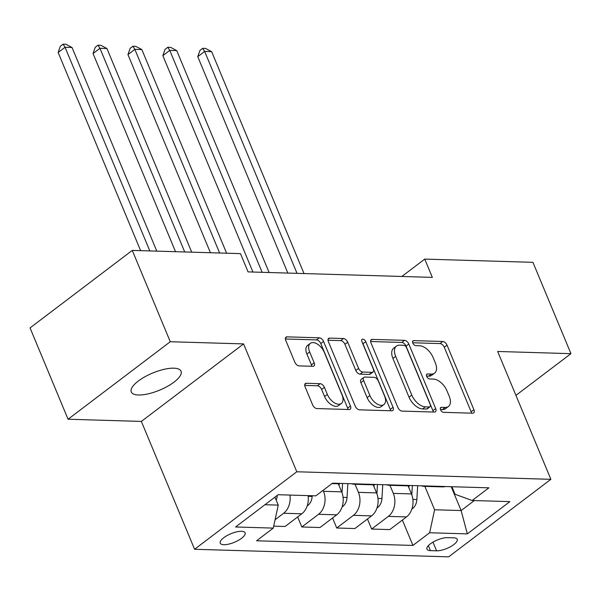 <?xml version="1.0" encoding="UTF-8"?>
<svg xmlns="http://www.w3.org/2000/svg" width="601" height="601" viewBox="0 0 601 601"><rect width="100%" height="100%" fill="white"/><g stroke="black" fill="none" stroke-linecap="round" stroke-linejoin="round"><path stroke-width="0.9" d="M440.571 409.769A2.892 1.645 52.8 0 0 443.538 412.331L472.656 413.203A4.132 2.344 52.8 0 0 473.663 412.91A4.132 2.344 52.8 0 0 473.904 409.694L447.039 345.154A4.132 2.344 52.8 0 0 442.802 341.488L413.683 340.617A2.892 1.645 52.8 0 0 412.977 340.827A2.892 1.645 52.8 0 0 412.812 343.073A2.892 1.645 52.8 0 0 415.772 345.643L419.543 345.755A13.23 7.512 52.8 0 1 433.088 357.49L435.327 362.869A13.23 7.512 52.8 0 1 434.553 373.146A13.23 7.512 52.8 0 1 431.33 374.077L427.566 373.965A2.892 1.645 52.8 0 0 426.86 374.168A2.892 1.645 52.8 0 0 426.695 376.421A2.892 1.645 52.8 0 0 429.655 378.991L433.426 379.096A13.23 7.512 52.8 0 1 446.971 390.838L449.21 396.209A13.23 7.512 52.8 0 1 448.429 406.494A13.23 7.512 52.8 0 1 445.213 407.425L441.45 407.313A2.892 1.645 52.8 0 0 440.743 407.516A2.892 1.645 52.8 0 0 440.571 409.769M138.485 394.992A26.955 9.233 157.4 0 0 167.469 386.36A26.955 9.233 157.4 0 0 181.051 371.223A26.955 9.233 157.4 0 0 173.847 368.18A26.955 9.233 157.4 0 0 144.871 376.804A26.955 9.233 157.4 0 0 131.281 391.942A26.955 9.233 157.4 0 0 138.485 394.992M223.82 544.701A13.477 4.62 157.4 0 0 238.312 540.389A13.477 4.62 157.4 0 0 245.103 532.817A13.477 4.62 157.4 0 0 241.504 531.292A13.477 4.62 157.4 0 0 227.013 535.611A13.477 4.62 157.4 0 0 220.221 543.176A13.477 4.62 157.4 0 0 223.82 544.701M306.322 383.28A4.132 2.344 52.8 0 0 305.323 383.573A4.132 2.344 52.8 0 0 305.075 386.789L312.618 404.894A4.132 2.344 52.8 0 0 316.847 408.56L349.189 409.529A4.132 2.344 52.8 0 0 350.195 409.236A4.132 2.344 52.8 0 0 350.436 406.021L323.571 341.481A4.132 2.344 52.8 0 0 319.334 337.815L287 336.845A4.132 2.344 52.8 0 0 285.993 337.138A4.132 2.344 52.8 0 0 285.745 340.354L294.851 362.223A4.132 2.344 52.8 0 0 299.088 365.896L312.926 366.302A4.132 2.344 52.8 0 0 313.932 366.017A4.132 2.344 52.8 0 0 314.173 362.801L309.658 351.953A11.058 6.28 52.8 0 1 310.311 343.359A11.058 6.28 52.8 0 1 324.322 352.389L342.007 394.88A11.058 6.28 52.8 0 1 341.36 403.474A11.058 6.28 52.8 0 1 327.35 394.444L324.397 387.36A4.132 2.344 52.8 0 0 320.168 383.693L306.322 383.28L304.767 384.467M243.57 343.907L170.278 341.729L132.265 250.407L30.05 327.913L68.063 419.235L141.355 421.421L194.581 549.276L296.789 471.77L243.57 343.907L141.355 421.421M515.928 395.375L570.95 353.658L497.658 351.472L550.877 479.328L296.789 471.77M570.95 353.658L532.937 262.329L424.742 259.106L401.851 276.468M132.265 250.407L240.46 253.622L248.063 271.892L432.344 277.377L424.742 259.106M397.847 407.433A4.132 2.344 52.8 0 0 402.084 411.099L434.425 412.061A4.132 2.344 52.8 0 0 435.425 411.768A4.132 2.344 52.8 0 0 435.672 408.56L408.808 344.02A4.132 2.344 52.8 0 0 404.571 340.346L372.229 339.385A4.132 2.344 52.8 0 0 371.223 339.678A4.132 2.344 52.8 0 0 370.982 342.893L397.847 407.433M391.807 410.791L359.466 409.829A4.132 2.344 52.8 0 1 355.229 406.163L328.364 341.623A4.132 2.344 52.8 0 1 328.612 338.408A4.132 2.344 52.8 0 1 329.611 338.115L343.456 338.528A4.132 2.344 52.8 0 1 347.686 342.194L358.587 368.375A4.132 2.344 52.8 0 0 362.816 372.042L371.996 372.312A4.132 2.344 52.8 0 0 373.003 372.019A4.132 2.344 52.8 0 0 373.244 368.811L361.9 341.556A2.892 1.645 52.8 0 1 362.072 339.31A2.892 1.645 52.8 0 1 365.739 341.668L393.054 407.29A4.132 2.344 52.8 0 1 392.814 410.506A4.132 2.344 52.8 0 1 391.807 410.791M453.71 537.827L447.565 537.647A13.057 4.477 157.4 0 0 433.531 541.824A13.057 4.477 157.4 0 0 426.95 549.156A13.057 4.477 157.4 0 0 430.436 550.636L436.581 550.817A13.057 4.477 157.4 0 0 450.622 546.64A13.057 4.477 157.4 0 0 457.203 539.307A13.057 4.477 157.4 0 0 453.71 537.827M194.581 549.276L448.662 556.842L550.877 479.328M451.907 486.727L455.047 494.27L472.183 500.498L488.891 487.824L332.533 483.174L315.818 495.848L278.128 494.721L235.584 526.979L273.275 528.106L256.567 540.78L412.925 545.43L429.64 532.756L434.606 509.768L424.862 486.359M472.183 500.498L509.873 501.625L467.33 533.883L429.64 532.756M170.278 341.729L68.063 419.235M451.201 486.705L461.132 510.557L474.309 500.565M434.606 509.768L461.132 510.557L467.33 533.883M264.943 504.72L278.248 505.11L274.927 497.147M297.653 516.935L301.83 526.972L318.545 514.298A16.851 12.606 -88.3 0 0 323.511 491.31L323.105 490.326M301.83 526.972L319.98 527.513L336.695 514.839A16.851 12.606 -88.3 0 0 341.661 491.851L338.295 483.767M332.556 517.979L336.733 528.009L353.448 515.335A16.851 12.606 -88.3 0 0 358.414 492.347L355.056 484.286M336.733 528.009L354.883 528.549L371.598 515.876A16.851 12.606 -88.3 0 0 376.564 492.888L373.198 484.812M367.459 519.016L371.636 529.053L388.351 516.379A16.851 12.606 -88.3 0 0 393.317 493.383L389.959 485.323M371.636 529.053L389.786 529.594L406.501 516.92A16.851 12.606 -88.3 0 0 411.467 493.924L408.102 485.848M402.362 520.053L412.925 545.43M273.703 526.138L285.077 526.476L301.792 513.802A16.851 12.606 -88.3 0 0 308.08 495.615M421.451 485.818A16.851 12.606 -88.3 0 0 424.306 486.344L442.456 486.885A16.851 12.606 -88.3 0 0 445.341 486.532M424.306 486.344A16.851 12.606 -88.3 0 0 427.191 485.991M386.548 484.782A16.851 12.606 -88.3 0 0 389.403 485.308L407.553 485.848A16.851 12.606 -88.3 0 0 410.438 485.488M389.403 485.308A16.851 12.606 -88.3 0 0 392.288 484.947M351.653 483.737A16.851 12.606 -88.3 0 0 354.507 484.271L372.65 484.804A16.851 12.606 -88.3 0 0 375.535 484.451M354.507 484.271A16.851 12.606 -88.3 0 0 357.385 483.91M331.97 483.595L337.754 483.767A16.851 12.606 -88.3 0 0 340.632 483.414M275.085 519.752L283.642 513.262A16.851 12.606 -88.3 0 0 289.93 495.074M278.248 505.11L273.275 528.106M440.458 409.461L442.449 409.521A13.23 7.512 52.8 0 0 445.672 408.59L448.429 406.494M434.553 373.146L431.788 375.242A13.23 7.512 52.8 0 1 428.573 376.173L426.575 376.113M471.507 413.165A4.132 2.344 52.8 0 0 471.139 411.79L444.274 347.25A4.132 2.344 52.8 0 0 440.045 343.584L412.699 342.765M433.268 412.031A4.132 2.344 52.8 0 0 432.908 410.656L406.043 346.108A4.132 2.344 52.8 0 0 401.806 342.442L370.622 341.518M429.317 406.952A2.892 1.645 52.8 0 0 430.023 406.749A2.892 1.645 52.8 0 0 430.196 404.503L406.607 347.844A2.892 1.645 52.8 0 0 403.647 345.282L399.673 345.162A13.23 7.512 52.8 0 0 396.457 346.093A13.23 7.512 52.8 0 0 395.676 356.37L411.798 395.097A13.23 7.512 52.8 0 0 425.343 406.832L429.317 406.952L426.552 409.048A2.892 1.645 52.8 0 0 427.258 408.845L430.023 406.749M396.457 346.093L393.693 348.189A13.23 7.512 52.8 0 0 392.919 358.466L395.676 356.37M426.552 409.048L422.586 408.928A13.23 7.512 52.8 0 1 409.033 397.193L392.919 358.466M328.003 340.249L340.692 340.624L343.456 338.528M373.003 372.019L370.239 374.115A4.132 2.344 52.8 0 1 369.232 374.408L360.052 374.138A4.132 2.344 52.8 0 1 355.822 370.464L344.921 344.29A4.132 2.344 52.8 0 0 340.692 340.624M390.658 410.761A4.132 2.344 52.8 0 0 390.289 409.386L362.974 343.764A2.892 1.645 52.8 0 0 362.403 342.765M369.893 395.533A11.058 6.28 52.8 0 0 383.904 404.563A11.058 6.28 52.8 0 0 384.55 395.969L378.322 380.996A4.132 2.344 52.8 0 0 374.085 377.33L364.905 377.06A4.132 2.344 52.8 0 0 363.898 377.353A4.132 2.344 52.8 0 0 363.658 380.561L369.893 395.533L367.128 397.629A11.058 6.28 52.8 0 0 381.139 406.659L383.904 404.563M363.898 377.353L361.141 379.449A4.132 2.344 52.8 0 0 360.893 382.657L363.658 380.561M367.128 397.629L360.893 382.657M341.36 403.474L338.596 405.57A11.058 6.28 52.8 0 1 324.585 396.54L321.633 389.456A4.132 2.344 52.8 0 0 317.403 385.789L304.715 385.414M310.311 343.359L307.547 345.455A11.058 6.28 52.8 0 0 306.901 354.049L309.658 351.953M311.776 366.272A4.132 2.344 52.8 0 0 311.416 364.897L306.901 354.049M348.039 409.491A4.132 2.344 52.8 0 0 347.671 408.117L320.806 343.577A4.132 2.344 52.8 0 0 316.577 339.903L285.385 338.979M411.955 508.822L412.692 508.461A11.164 8.354 -88.3 0 0 416.854 499.559L417.657 485.706M304.016 273.553L211.642 51.641L204.656 51.431L197.752 56.674L287.834 273.072M411.82 494.833L412.354 485.548M408.988 485.781L408.875 487.704M197.752 56.674L199.945 50.416L202.702 48.32L204.656 51.431L297.029 273.35M202.702 48.32L205.497 48.403L211.642 51.641M377.06 507.785L377.789 507.424A11.164 8.354 -88.3 0 0 381.958 498.514L382.762 484.669M269.113 272.516L176.739 50.604L169.76 50.394L162.848 55.63L252.931 272.035M376.917 493.797L377.451 484.511M374.085 484.744L373.972 486.66M162.848 55.63L165.042 49.372L167.799 47.276L169.76 50.394L262.134 272.306M167.799 47.276L170.594 47.359L176.739 50.604M342.157 506.748L342.886 506.38A11.164 8.354 -88.3 0 0 347.055 497.478L347.859 483.625M226.607 253.209L141.836 49.56L134.857 49.357L127.953 54.593L210.425 252.728M342.014 492.76L342.555 483.467M339.182 483.7L339.069 485.623M127.953 54.593L130.139 48.335L132.904 46.239L134.857 49.357L219.628 253.006M132.904 46.239L135.691 46.322L141.836 49.56M307.254 505.711L307.99 505.343A11.164 8.354 -88.3 0 0 312.152 496.441L312.189 495.735M191.704 252.172L106.933 48.523L99.954 48.313L93.05 53.557L175.522 251.691M93.05 53.557L95.236 47.299L98.001 45.203L99.954 48.313L184.725 251.962M98.001 45.203L100.788 45.285L106.933 48.523M276.167 500.115A11.164 8.354 -88.3 0 0 277.249 495.397L277.249 495.389M156.801 251.135L72.03 47.487L65.051 47.276L58.147 52.512L140.619 250.655M58.147 52.512L60.333 46.254L63.097 44.158L65.051 47.276L149.822 250.925M63.097 44.158L65.892 44.249L72.03 47.487M323.511 491.31L341.661 491.851M358.414 492.347L376.564 492.888M393.317 493.383L411.467 493.924M388.351 516.379L406.501 516.92M353.448 515.335L371.598 515.876M318.545 514.298L336.695 514.839M283.642 513.262L301.792 513.802M432.975 542.147L436.581 550.817M428.363 545.64L430.436 550.636M442.449 409.521L445.213 407.425M426.477 374.791L427.566 373.965M428.573 376.173L431.33 374.077M412.594 341.443L413.683 340.617M440.045 343.584L442.802 341.488M444.274 347.25L447.039 345.154M471.139 411.79L473.904 409.694M440.353 408.139L441.45 407.313M370.674 340.564L372.229 339.385M401.806 342.442L404.571 340.346M406.043 346.108L408.808 344.02M432.908 410.656L435.672 408.56M409.033 397.193L411.798 395.097M422.586 408.928L425.343 406.832M328.056 339.302L329.611 338.115M344.921 344.29L347.686 342.194M355.822 370.464L358.587 368.375M360.052 374.138L362.816 372.042M369.232 374.408L371.996 372.312M362.974 343.764L365.739 341.668M390.289 409.386L393.054 407.29M317.403 385.789L320.168 383.693M321.633 389.456L324.397 387.36M324.585 396.54L327.35 394.444M311.416 364.897L314.173 362.801M285.437 338.032L287 336.845M316.577 339.903L319.334 337.815M320.806 343.577L323.571 341.481M347.671 408.117L350.436 406.021M412.046 508.551L412.489 508.566M412.879 499.439L416.854 499.559M377.143 507.514L377.586 507.529M377.976 498.394L381.958 498.514M342.239 506.478L342.683 506.485M343.073 497.358L347.055 497.478M307.344 505.433L307.78 505.449M308.178 496.321L312.152 496.441"/></g></svg>
